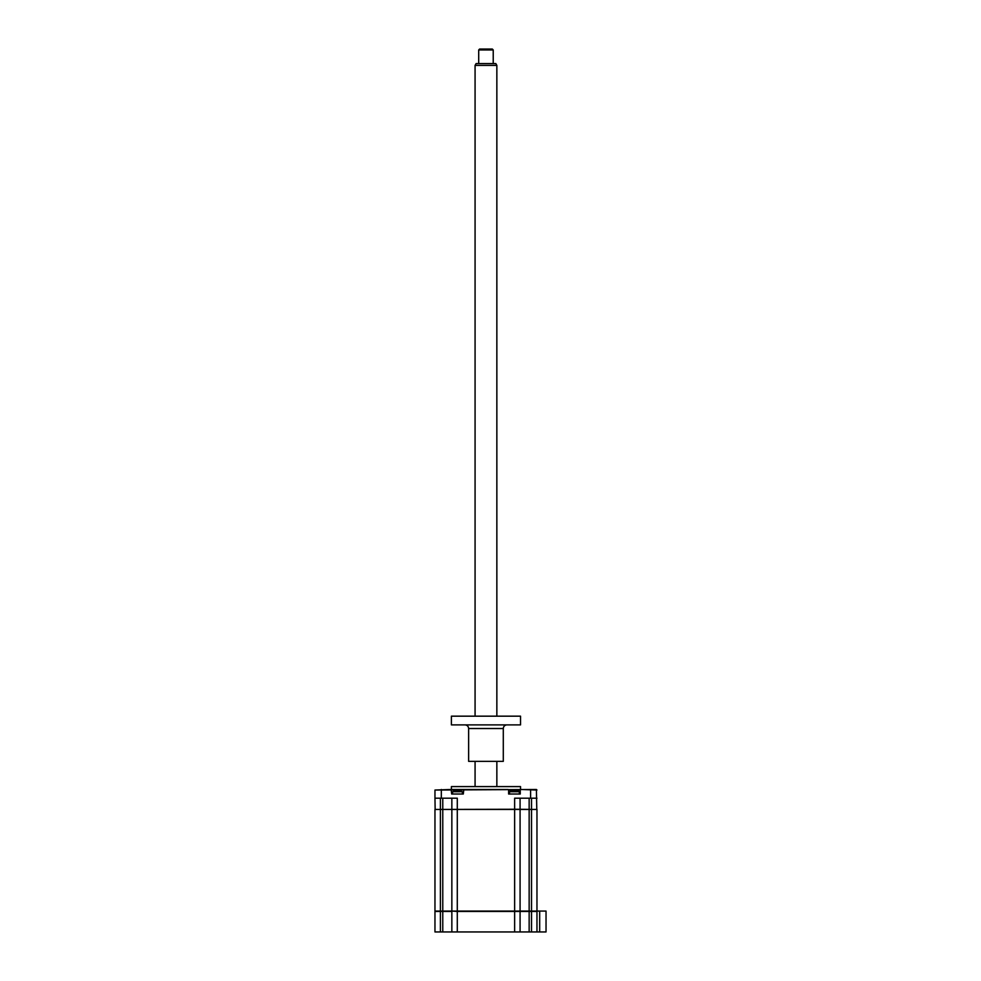 <?xml version="1.0" encoding="UTF-8"?>
<svg xmlns="http://www.w3.org/2000/svg" width="981" height="981" viewBox="0 0 981 981"><rect width="100%" height="100%" fill="white"/><g stroke="black" fill="none" stroke-linecap="round" stroke-linejoin="round"><path stroke-width="1.47" d="M536.963 931.95L531.518 931.95L531.518 911.447L536.963 911.447L536.963 931.95L546.037 931.95L546.037 911.079L536.595 911.079M539.685 931.95L539.685 911.079L434.963 911.079L434.963 809.448L451.849 809.448L451.849 911.079M531.518 931.95L529.151 931.95L529.151 911.447L531.518 911.447L531.518 809.448L451.849 809.448M529.151 911.447L514.633 911.447L514.633 809.264L536.779 809.448L536.411 789.484L434.963 790.036L434.963 798.203L457.293 798.203L457.293 911.447L452.204 911.079M529.151 931.95L514.633 931.95L514.633 911.447L457.293 911.447L457.293 931.95L451.849 931.95L451.849 911.447L442.774 911.447L442.774 809.448M434.963 911.447L442.774 911.447L442.774 931.95L434.963 931.95L434.963 911.447M546.037 911.079L539.685 911.079L546.037 911.079M520.077 931.95L520.077 911.447M514.633 931.95L457.293 931.95M451.849 931.95L442.774 931.95M451.395 789.484L451.395 786.59L520.531 786.59L520.531 789.484M520.077 798.203L520.077 809.264M434.963 798.203L435.147 809.448L514.633 809.264L514.633 798.203L536.963 798.203M451.677 794.021L463.302 794.021L463.841 789.484L451.137 789.484L451.677 794.021M451.849 809.264L451.849 798.203M451.137 789.484L434.963 790.036M520.249 794.021L508.624 794.021L508.624 790.036L520.249 790.036L520.249 794.021M536.963 790.036L520.788 789.484M508.084 789.484L463.841 789.484M452.584 794.021L452.584 791.704L462.394 791.704A12.704 12.704 0 0 0 460.297 791.029L460.567 791.115A12.397 11.919 180 0 0 459.562 790.907L455.417 790.907A12.397 11.919 180 0 0 454.411 791.115L454.411 791.115A12.397 11.919 180 0 1 455.417 790.907L459.562 790.907A12.397 11.919 180 0 1 460.297 791.054L460.567 791.115M452.584 791.704A12.704 12.704 0 0 1 454.681 791.029M520.077 911.079L520.077 809.448M536.963 911.079L536.963 809.448L531.518 809.448M509.531 794.021L509.531 791.704L519.341 791.704A12.704 12.704 0 0 0 517.245 791.029L517.514 791.115A12.397 11.919 180 0 0 516.509 790.907L512.364 790.907A12.397 11.919 180 0 0 511.359 791.115L511.359 791.115A12.397 11.919 180 0 1 512.364 790.907L513.725 790.907M509.531 791.704A12.704 12.704 0 0 1 511.628 791.029M513.786 791.115L516.509 790.907A12.397 11.919 180 0 1 517.514 791.115L517.245 791.029M495.797 63.569L476.116 63.569L475.074 65.384L475.074 716.167M495.81 63.569L496.852 65.384L475.074 65.384M478.703 49.957L479.611 49.05L492.315 49.05L493.222 49.957L478.703 49.957L478.703 63.569M468.636 728.515L468.636 761.354L503.29 761.354L503.29 728.515L468.636 728.515C468.415 726.308 467.201 725.094 465.006 724.885M451.395 724.885L520.531 724.885L520.531 716.167L451.395 716.167L451.395 724.885M440.408 931.95L440.408 911.447M531.518 809.264L531.518 798.203M529.151 798.203L529.151 809.264M442.774 798.203L442.774 809.264M440.408 798.203L440.408 809.264M441.315 798.203L441.315 789.484M530.611 798.203L530.611 789.484M440.408 911.079L440.408 809.448M529.151 911.079L529.151 809.448M462.394 794.021L462.394 791.704M519.341 794.021L519.341 791.704M496.852 65.384L496.852 716.167M496.852 761.354L496.852 786.59M493.222 49.957L493.222 63.569M475.074 761.354L475.074 786.59M503.29 728.515C503.511 726.308 504.725 725.094 506.919 724.885"/></g></svg>
